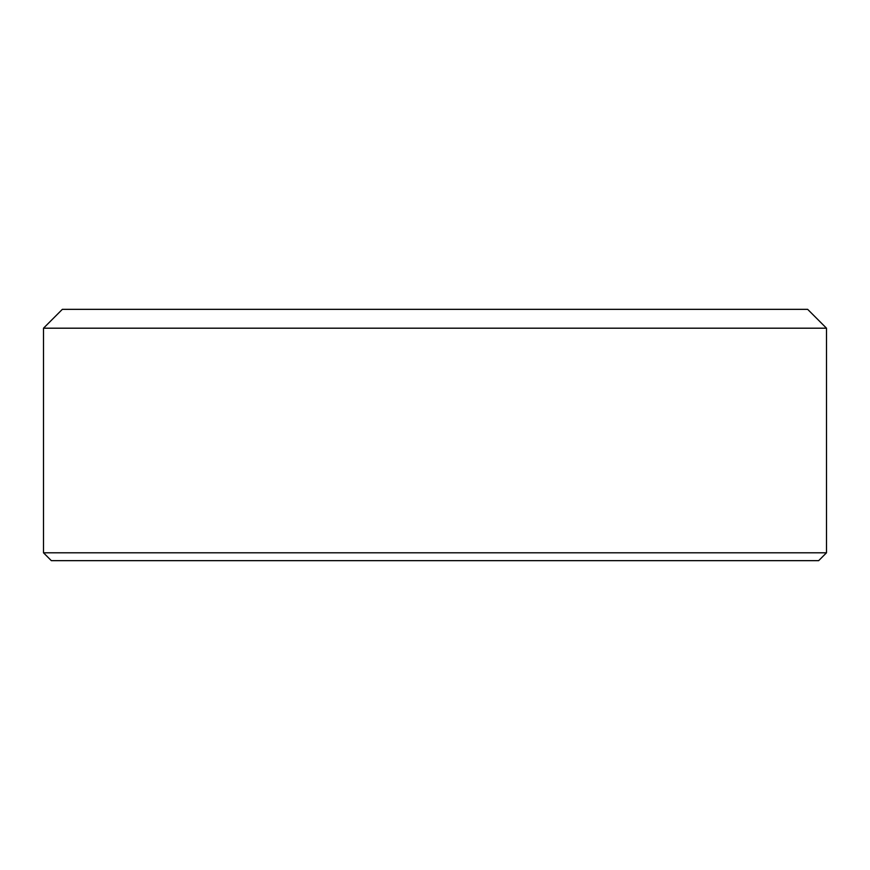 <?xml version="1.0" encoding="UTF-8"?>
<svg xmlns="http://www.w3.org/2000/svg" width="870" height="870" viewBox="0 0 870 870"><rect width="100%" height="100%" fill="white"/><g stroke="black" fill="none" stroke-linecap="round" stroke-linejoin="round"><path stroke-width="1.3" d="M43.5 552.798L51.352 560.661L818.648 560.661L826.5 552.798L826.5 328.197L43.5 328.197L43.5 552.798L826.5 552.798M43.5 328.197L62.346 309.339L807.654 309.339L826.5 328.197"/></g></svg>
